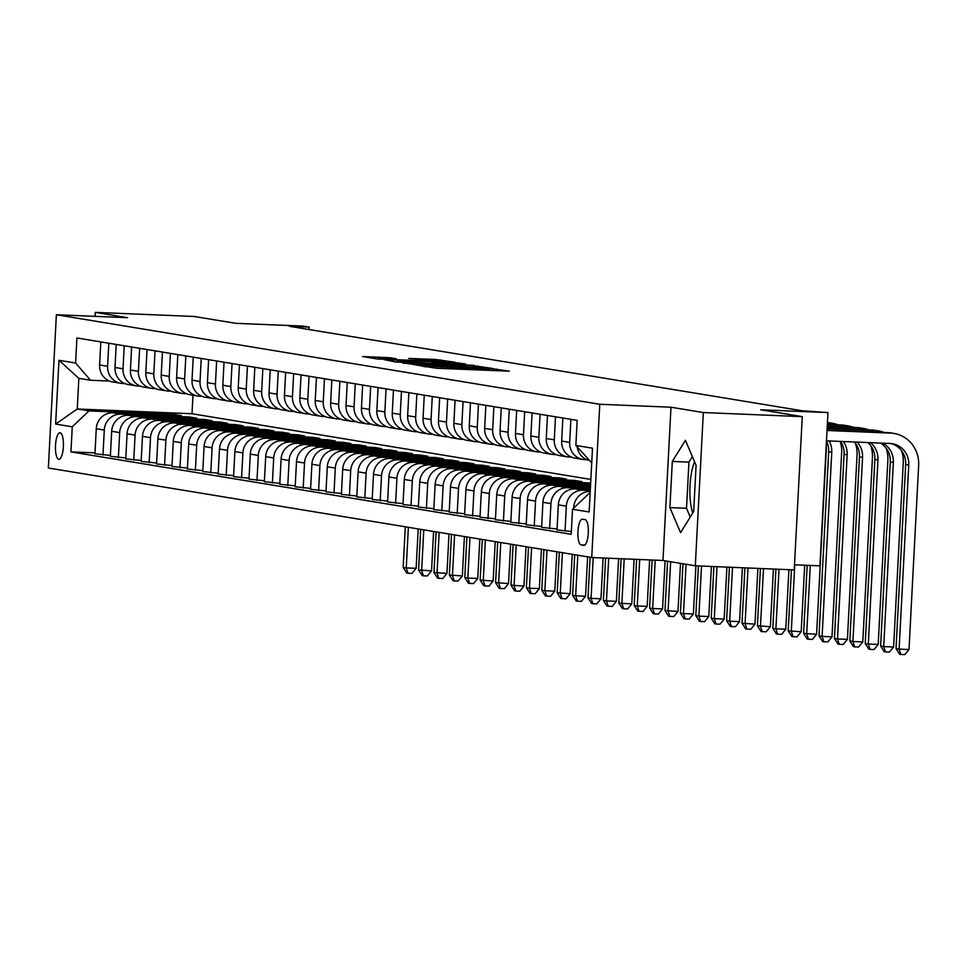 <?xml version="1.0" encoding="UTF-8"?>
<svg xmlns="http://www.w3.org/2000/svg" width="967" height="967" viewBox="0 0 967 967"><rect width="100%" height="100%" fill="white"/><g stroke="black" fill="none" stroke-linecap="round" stroke-linejoin="round"><path stroke-width="1.45" d="M420.488 365.768L436.552 368.27L509.331 371.183L492.735 368.765L483.959 369.189L420.488 365.768M58.745 459.277A13.284 3.965 -87.6 0 0 58.89 459.289A13.284 3.965 -87.6 0 0 63.399 446.428A13.284 3.965 -87.6 0 0 60.135 432.769A13.284 3.965 -87.6 0 0 59.99 432.745A13.284 3.965 -87.6 0 0 55.494 445.606A13.284 3.965 -87.6 0 0 58.745 459.277M390.088 357.717L362.528 356.533L376.973 358.938L454.853 362.202L435.295 359.446L408.751 358.443L445.992 361.453L438.353 361.416L392.324 359.506L378.206 358.406L396.385 358.781L390.088 357.717L390.039 358.612M703.335 412.546L670.989 407.216L662.963 560.473L695.309 565.792L703.335 412.546L802.272 416.644L760.678 409.79L827.957 412.583L802.006 410.745L289.423 326.302L309.21 327.124L303.058 326.109L235.779 323.329L194.198 316.475L95.262 312.377L95.056 316.354M670.989 407.216L599.77 404.266L56.376 314.746L127.608 317.696L95.262 312.377M402.997 362.746L419.69 365.49L492.457 368.403L472.911 365.635L402.973 363.217M395.781 362.033L384.189 359.639L454.103 362.54L465.49 363.955L434.28 362.77L431.415 362.758L435.658 363.471L473.963 365.345L395.781 362.033M692.795 512.945A32.37 9.67 92.4 0 1 694.572 461.791M802.272 416.644L794.233 569.901L695.309 565.792M585.144 519.666L582.436 519.219A12.861 3.844 -87.6 0 0 582.291 519.206A12.861 3.844 -87.6 0 0 577.928 531.669A12.861 3.844 -87.6 0 0 581.082 544.904L583.79 545.352A12.861 3.844 -87.6 0 0 583.935 545.364A12.861 3.844 -87.6 0 0 588.299 532.902A12.861 3.844 -87.6 0 0 585.144 519.666M599.77 404.266L591.731 557.512L48.35 468.004L56.376 314.746M591.719 462.818L575.861 445.449L577.166 420.379L76.913 337.979L75.595 363.036L90.56 380.261L78.859 378.327L77.251 408.981L88.952 410.915L174.036 414.432L173.987 415.351M575.861 445.449L592.493 448.18L589.145 511.966L572.512 509.234L589.217 493.315L590.124 493.351M95.008 452.882L70.942 451.879L571.207 534.292L572.512 509.234M70.942 451.879L72.259 426.822L55.627 424.078L58.963 360.292L75.595 363.036M794.499 564.776L819.919 565.84L827.957 412.583M662.963 560.473L591.731 557.512M309.089 329.542L309.21 327.124M589.217 493.315L590.124 493.472M192.977 395.201L192.01 413.743L590.849 479.439M192.01 413.743L77.251 408.981L55.627 424.078M110.407 455.421L94.959 453.789L96.265 428.732A16.596 15.835 -80.6 0 1 112.97 412.812L181.421 415.653L174.036 414.432M102.961 455.106L104.279 430.049A16.596 15.835 -80.6 0 1 120.972 414.13L189.435 416.97L189.387 417.877M125.807 457.947L110.359 456.327L111.676 431.27A16.596 15.835 -80.6 0 1 128.369 415.351L196.833 418.191L189.435 416.97M118.373 457.645L119.678 432.587A16.596 15.835 -80.6 0 1 136.383 416.668L204.835 419.509L204.786 420.415M141.206 460.485L125.758 458.866L127.076 433.808A16.596 15.835 -80.6 0 1 143.769 417.889L212.232 420.73L204.835 419.509M133.772 460.183L135.078 435.126A16.596 15.835 -80.6 0 1 151.783 419.207L220.234 422.047L220.186 422.954M156.618 463.024L141.158 461.404L142.475 436.335A16.596 15.835 -80.6 0 1 159.168 420.427L227.632 423.268L220.234 422.047M149.172 462.722L150.489 437.664A16.596 15.835 -80.6 0 1 167.182 421.745L235.646 424.586L235.597 425.492M172.017 465.562L156.569 463.942L157.875 438.873A16.596 15.835 -80.6 0 1 174.58 422.966L243.031 425.806L235.646 424.586M164.571 465.26L165.889 440.203A16.596 15.835 -80.6 0 1 182.582 424.283L251.045 427.124L250.997 428.03M187.417 468.101L171.969 466.469L173.274 441.411A16.596 15.835 -80.6 0 1 189.979 425.504L258.431 428.345L251.045 427.124M179.971 467.798L181.288 442.729A16.596 15.835 -80.6 0 1 197.981 426.822L266.445 429.662L266.396 430.569M202.816 470.639L187.368 469.007L188.686 443.95A16.596 15.835 -80.6 0 1 205.379 428.043L273.842 430.883L266.445 429.662M195.382 470.325L196.688 445.267A16.596 15.835 -80.6 0 1 213.393 429.36L281.844 432.201L281.796 433.107M218.216 473.177L202.768 471.545L204.085 446.488A16.596 15.835 -80.6 0 1 220.778 430.581L289.242 433.409L281.844 432.201M210.782 472.863L212.099 447.806A16.596 15.835 -80.6 0 1 228.792 431.898L297.244 434.739L297.207 435.646M233.627 475.716L218.167 474.084L219.485 449.026A16.596 15.835 -80.6 0 1 236.178 433.119L304.641 435.948L297.244 434.739M226.181 475.401L227.499 450.344A16.596 15.835 -80.6 0 1 244.192 434.437L312.655 437.265L312.607 438.184M249.027 478.254L233.579 476.622L234.884 451.565A16.596 15.835 -80.6 0 1 251.589 435.646L320.041 438.486L312.655 437.265M241.581 477.94L242.898 452.882A16.596 15.835 -80.6 0 1 259.591 436.975L328.055 439.804L328.006 440.722M264.426 480.792L248.978 479.161L250.296 454.103A16.596 15.835 -80.6 0 1 266.989 438.184L335.452 441.025L328.055 439.804M256.98 480.478L258.298 455.421A16.596 15.835 -80.6 0 1 274.991 439.514L343.454 442.342L343.406 443.261M279.826 483.331L264.378 481.699L265.695 456.642A16.596 15.835 -80.6 0 1 282.388 440.722L350.852 443.563L343.454 442.342M272.392 483.017L273.697 457.959A16.596 15.835 -80.6 0 1 290.402 442.04L358.854 444.88L358.805 445.787M295.225 485.857L279.777 484.237L281.095 459.18A16.596 15.835 -80.6 0 1 297.788 443.261L366.251 446.101L358.854 444.88M287.791 485.555L289.109 460.497A16.596 15.835 -80.6 0 1 305.802 444.578L374.265 447.419L374.217 448.325M310.637 488.395L295.189 486.776L296.494 461.718A16.596 15.835 -80.6 0 1 313.199 445.799L381.651 448.64L374.265 447.419M303.191 488.093L304.508 463.036A16.596 15.835 -80.6 0 1 321.201 447.117L389.665 449.957L389.616 450.864M326.036 490.934L310.588 489.314L311.894 464.245A16.596 15.835 -80.6 0 1 328.599 448.337L397.05 451.178L389.665 449.957M318.59 490.632L319.908 465.574A16.596 15.835 -80.6 0 1 336.601 449.655L405.064 452.496L405.016 453.402M341.436 493.472L325.988 491.84L327.305 466.783A16.596 15.835 -80.6 0 1 343.998 450.876L412.462 453.716L405.064 452.496M334.002 493.17L335.307 468.101A16.596 15.835 -80.6 0 1 352.012 452.193L420.464 455.034L420.415 455.94M356.835 496.011L341.387 494.379L342.705 469.321A16.596 15.835 -80.6 0 1 359.398 453.414L427.861 456.255L420.464 455.034M349.401 495.708L350.707 470.639A16.596 15.835 -80.6 0 1 367.412 454.732L435.863 457.572L435.815 458.479M372.247 498.549L356.787 496.917L358.104 471.86A16.596 15.835 -80.6 0 1 374.797 455.953L443.261 458.781L435.863 457.572M364.801 498.235L366.118 473.177A16.596 15.835 -80.6 0 1 382.811 457.27L451.275 460.111L451.226 461.017M387.646 501.087L372.198 499.455L373.504 474.398A16.596 15.835 -80.6 0 1 390.209 458.491L458.66 461.319L451.275 460.111M380.2 500.773L381.518 475.716A16.596 15.835 -80.6 0 1 398.211 459.808L466.674 462.649L466.626 463.556M403.046 503.626L387.598 501.994L388.903 476.936A16.596 15.835 -80.6 0 1 405.608 461.029L474.06 463.858L466.674 462.649M395.6 503.311L396.917 478.254A16.596 15.835 -80.6 0 1 413.61 462.347L482.074 465.175L482.025 466.094M418.445 506.164L402.997 504.532L404.315 479.475A16.596 15.835 -80.6 0 1 421.008 463.556L489.471 466.396L482.074 465.175M411.011 505.85L412.317 480.792A16.596 15.835 -80.6 0 1 429.022 464.885L497.473 467.714L497.425 468.632M433.845 508.702L418.397 507.071L419.714 482.013A16.596 15.835 -80.6 0 1 436.407 466.094L504.871 468.935L497.473 467.714M426.411 508.388L427.716 483.331A16.596 15.835 -80.6 0 1 444.421 467.424L512.873 470.252L512.824 471.159M449.256 511.229L433.796 509.609L435.114 484.552A16.596 15.835 -80.6 0 1 451.807 468.632L520.27 471.473L512.873 470.252M441.81 510.927L443.128 485.869A16.596 15.835 -80.6 0 1 459.821 469.95L528.284 472.79L528.236 473.697M464.656 513.767L449.208 512.147L450.513 487.09A16.596 15.835 -80.6 0 1 467.218 471.171L535.67 474.011L528.284 472.79M457.21 513.465L458.527 488.408A16.596 15.835 -80.6 0 1 475.22 472.488L543.684 475.329L543.635 476.235M480.055 516.305L464.607 514.686L465.913 489.616A16.596 15.835 -80.6 0 1 482.618 473.709L551.069 476.55L543.684 475.329M472.609 516.003L473.927 490.946A16.596 15.835 -80.6 0 1 490.62 475.027L559.083 477.867L559.035 478.774M495.455 518.844L480.007 517.224L481.324 492.155A16.596 15.835 -80.6 0 1 498.017 476.248L566.481 479.088L559.083 477.867M488.021 518.542L489.326 493.484A16.596 15.835 -80.6 0 1 506.031 477.565L574.483 480.406L574.434 481.312M510.854 521.382L495.406 519.75L496.724 494.693A16.596 15.835 -80.6 0 1 513.417 478.786L581.88 481.626L574.483 480.406M503.42 521.08L504.726 496.011A16.596 15.835 -80.6 0 1 521.431 480.103L589.882 482.944L589.846 483.851M590.668 483.065L589.882 482.944M526.266 523.921L510.806 522.289L512.123 497.231A16.596 15.835 -80.6 0 1 528.816 481.324L590.619 483.887M518.82 523.618L520.137 498.549A16.596 15.835 -80.6 0 1 536.83 482.642L590.571 484.866M541.665 526.459L526.217 524.827L527.523 499.77A16.596 15.835 -80.6 0 1 544.228 483.863L590.523 485.772M534.219 526.145L535.537 501.087A16.596 15.835 -80.6 0 1 552.23 485.18L590.474 486.764M557.065 528.997L541.617 527.366L542.934 502.308A16.596 15.835 -80.6 0 1 559.627 486.401L590.426 487.67M549.619 528.683L550.936 503.626A16.596 15.835 -80.6 0 1 567.629 487.719L590.366 488.661M571.352 531.487L557.016 529.904L558.334 504.847A16.596 15.835 -80.6 0 1 575.027 488.927L590.317 489.568M565.03 531.221L566.336 506.164A16.596 15.835 -80.6 0 1 583.041 490.257L590.269 490.547M586.909 459.7L584.648 459.603A16.596 15.835 -80.6 0 1 582.811 459.41A16.596 15.835 -80.6 0 1 569.684 442.378L570.893 419.352M571.509 457.161L569.237 457.065A16.596 15.835 -80.6 0 1 567.411 456.871A16.596 15.835 -80.6 0 1 554.284 439.84L555.493 416.813M556.11 454.623L553.837 454.526A16.596 15.835 -80.6 0 1 552.012 454.345A16.596 15.835 -80.6 0 1 538.873 437.302L540.082 414.275M540.71 452.085L538.438 451.988A16.596 15.835 -80.6 0 1 536.612 451.807A16.596 15.835 -80.6 0 1 523.473 434.763L524.682 411.737M525.299 449.546L523.038 449.45A16.596 15.835 -80.6 0 1 521.201 449.268A16.596 15.835 -80.6 0 1 508.074 432.225L509.283 409.198M509.899 447.008L507.639 446.911A16.596 15.835 -80.6 0 1 505.801 446.73A16.596 15.835 -80.6 0 1 492.674 429.686L493.883 406.66M494.5 444.469L492.227 444.373A16.596 15.835 -80.6 0 1 490.402 444.191A16.596 15.835 -80.6 0 1 477.275 427.148L478.472 404.121M479.1 441.931L476.828 441.846A16.596 15.835 -80.6 0 1 475.002 441.653A16.596 15.835 -80.6 0 1 461.863 424.622L463.072 401.583M463.701 439.393L461.428 439.308A16.596 15.835 -80.6 0 1 459.591 439.115A16.596 15.835 -80.6 0 1 446.464 422.083L447.673 399.057M448.289 436.866L446.029 436.77A16.596 15.835 -80.6 0 1 444.191 436.576A16.596 15.835 -80.6 0 1 431.064 419.545L432.273 396.518M432.89 434.328L430.617 434.231A16.596 15.835 -80.6 0 1 428.792 434.038A16.596 15.835 -80.6 0 1 415.665 417.007L416.874 393.98M417.49 431.79L415.218 431.693A16.596 15.835 -80.6 0 1 413.392 431.5A16.596 15.835 -80.6 0 1 400.265 414.468L401.462 391.442M402.091 429.251L399.818 429.155A16.596 15.835 -80.6 0 1 397.993 428.961A16.596 15.835 -80.6 0 1 384.854 411.93L386.063 388.903M386.691 426.713L384.419 426.616A16.596 15.835 -80.6 0 1 382.581 426.435A16.596 15.835 -80.6 0 1 369.454 409.392L370.663 386.365M371.28 424.175L369.019 424.078A16.596 15.835 -80.6 0 1 367.182 423.897A16.596 15.835 -80.6 0 1 354.055 406.853L355.264 383.826M355.88 421.636L353.608 421.539A16.596 15.835 -80.6 0 1 351.783 421.358A16.596 15.835 -80.6 0 1 338.655 404.315L339.864 381.288M340.481 419.098L338.208 419.001A16.596 15.835 -80.6 0 1 336.383 418.82A16.596 15.835 -80.6 0 1 323.256 401.776L324.453 378.75M325.081 416.559L322.809 416.463A16.596 15.835 -80.6 0 1 320.984 416.281A16.596 15.835 -80.6 0 1 307.844 399.25L309.053 376.211M309.67 414.021L307.409 413.936A16.596 15.835 -80.6 0 1 305.572 413.743A16.596 15.835 -80.6 0 1 292.445 396.712L293.654 373.685M294.27 411.483L292.01 411.398A16.596 15.835 -80.6 0 1 290.173 411.205A16.596 15.835 -80.6 0 1 277.046 394.173L278.254 371.147M278.871 408.956L276.598 408.86A16.596 15.835 -80.6 0 1 274.773 408.666A16.596 15.835 -80.6 0 1 261.646 391.635L262.855 368.608M263.471 406.418L261.199 406.321A16.596 15.835 -80.6 0 1 259.374 406.128A16.596 15.835 -80.6 0 1 246.234 389.097L247.443 366.07M248.072 403.88L245.799 403.783A16.596 15.835 -80.6 0 1 243.974 403.59A16.596 15.835 -80.6 0 1 230.835 386.558L232.044 363.532M232.66 401.341L230.4 401.245A16.596 15.835 -80.6 0 1 228.563 401.063A16.596 15.835 -80.6 0 1 215.436 384.02L216.644 360.993M217.261 398.803L215 398.706A16.596 15.835 -80.6 0 1 213.163 398.525A16.596 15.835 -80.6 0 1 200.036 381.482L201.245 358.455M201.861 396.265L199.589 396.168A16.596 15.835 -80.6 0 1 197.764 395.987A16.596 15.835 -80.6 0 1 184.637 378.943L185.833 355.916M186.462 393.726L184.189 393.629A16.596 15.835 -80.6 0 1 182.364 393.448A16.596 15.835 -80.6 0 1 169.225 376.405L170.434 353.378M171.062 391.188L168.79 391.091A16.596 15.835 -80.6 0 1 166.965 390.91A16.596 15.835 -80.6 0 1 153.826 373.866L155.034 350.84M155.651 388.649L153.39 388.565A16.596 15.835 -80.6 0 1 151.553 388.371A16.596 15.835 -80.6 0 1 138.426 371.34L139.635 348.301M140.251 386.111L137.979 386.026A16.596 15.835 -80.6 0 1 136.154 385.833A16.596 15.835 -80.6 0 1 123.027 368.802L124.235 345.775M124.852 383.585L122.579 383.488A16.596 15.835 -80.6 0 1 120.754 383.295A16.596 15.835 -80.6 0 1 107.627 366.263L108.824 343.237M109.452 381.046L90.56 380.261M588.782 460.328A16.596 15.835 -80.6 0 1 577.239 447.032M573.697 508.11L573.733 507.385A16.596 15.835 -80.6 0 1 590.221 491.466M582.811 459.41L574.809 458.092A16.596 15.835 -80.6 0 1 561.67 441.061L562.879 418.034M567.411 456.871L559.397 455.554A16.596 15.835 -80.6 0 1 546.27 438.522L547.479 415.496M552.012 454.345L543.998 453.015A16.596 15.835 -80.6 0 1 530.871 435.984L532.08 412.957M536.612 451.807L528.598 450.477A16.596 15.835 -80.6 0 1 515.471 433.446L516.68 410.419M521.201 449.268L513.199 447.951A16.596 15.835 -80.6 0 1 500.06 430.907L501.269 407.881M505.801 446.73L497.8 445.412A16.596 15.835 -80.6 0 1 484.66 428.369L485.869 405.342M490.402 444.191L482.388 442.874A16.596 15.835 -80.6 0 1 469.261 425.831L470.47 402.804M475.002 441.653L466.988 440.336A16.596 15.835 -80.6 0 1 453.861 423.292L455.07 400.265M459.591 439.115L451.589 437.797A16.596 15.835 -80.6 0 1 438.462 420.766L439.659 397.727M444.191 436.576L436.19 435.259A16.596 15.835 -80.6 0 1 423.05 418.228L424.259 395.201M428.792 434.038L420.778 432.72A16.596 15.835 -80.6 0 1 407.651 415.689L408.86 392.662M413.392 431.5L405.378 430.182A16.596 15.835 -80.6 0 1 392.251 413.151L393.46 390.124M397.993 428.961L389.979 427.644A16.596 15.835 -80.6 0 1 376.852 410.612L378.061 387.586M382.581 426.435L374.58 425.105A16.596 15.835 -80.6 0 1 361.453 408.074L362.649 385.047M367.182 423.897L359.18 422.579A16.596 15.835 -80.6 0 1 346.041 405.536L347.25 382.509M351.783 421.358L343.768 420.041A16.596 15.835 -80.6 0 1 330.641 402.997L331.85 379.971M336.383 418.82L328.369 417.502A16.596 15.835 -80.6 0 1 315.242 400.459L316.451 377.432M320.984 416.281L312.97 414.964A16.596 15.835 -80.6 0 1 299.843 397.921L301.051 374.894M305.572 413.743L297.57 412.425A16.596 15.835 -80.6 0 1 284.443 395.382L285.64 372.355M290.173 411.205L282.171 409.887A16.596 15.835 -80.6 0 1 269.031 392.856L270.24 369.817M274.773 408.666L266.759 407.349A16.596 15.835 -80.6 0 1 253.632 390.317L254.841 367.291M259.374 406.128L251.36 404.81A16.596 15.835 -80.6 0 1 238.233 387.779L239.441 364.752M243.974 403.59L235.96 402.272A16.596 15.835 -80.6 0 1 222.833 385.241L224.042 362.214M228.563 401.063L220.561 399.734A16.596 15.835 -80.6 0 1 207.421 382.702L208.63 359.676M213.163 398.525L205.161 397.195A16.596 15.835 -80.6 0 1 192.022 380.164L193.231 357.137M197.764 395.987L189.75 394.669A16.596 15.835 -80.6 0 1 176.623 377.626L177.831 354.599M182.364 393.448L174.35 392.131A16.596 15.835 -80.6 0 1 161.223 375.087L162.432 352.061M166.965 390.91L158.951 389.592A16.596 15.835 -80.6 0 1 145.824 372.549L147.02 349.522M151.553 388.371L143.551 387.054A16.596 15.835 -80.6 0 1 130.412 370.01L131.621 346.984M136.154 385.833L128.14 384.515A16.596 15.835 -80.6 0 1 115.013 367.484L116.221 344.445M120.754 383.295L112.74 381.977A16.596 15.835 -80.6 0 1 99.613 364.946L100.822 341.919M88.952 410.915L72.259 426.822M58.963 360.292L78.859 378.327M685.41 440.323L672.319 461.44L669.901 507.602L680.575 532.636L693.677 511.519L696.095 465.357L685.41 440.323M692.36 456.605L688.939 462.129L686.522 508.291L690.245 517.043M686.522 508.291L669.901 507.602M688.939 462.129L672.319 461.44M418.699 365.139L485.639 367.943L425.504 364.728L416.354 364.68L418.687 365.441M404.859 361.549L397.207 361.513L411.326 362.613L430.4 363.302L404.859 361.549M890.788 443.515A20.754 19.787 -80.6 0 1 905.68 464.486L896.022 648.603L899.105 649.111L909.004 649.522L918.65 465.405A31.125 29.687 99.4 0 0 894.028 433.458A31.125 29.687 99.4 0 0 890.595 433.107L827.015 430.472M894.028 433.458L890.945 432.95A31.125 29.687 99.4 0 0 887.525 432.6L827.039 430.097M826.471 440.831L890.051 443.466A20.754 19.787 -80.6 0 1 892.348 443.696A20.754 19.787 -80.6 0 1 908.762 464.994L899.105 649.111L900.869 654.466L899.636 654.26L896.022 648.603M909.004 649.522L904.822 654.623L900.869 654.466M884.273 432.467A31.125 29.687 99.4 0 0 878.628 430.919A31.125 29.687 99.4 0 0 875.195 430.569L827.111 428.574M878.628 430.919L875.546 430.412A31.125 29.687 99.4 0 0 872.113 430.061L827.136 428.2M882.823 443.164A20.754 19.787 -80.6 0 1 893.351 462.456L883.705 646.572L893.605 646.983L903.251 462.867A31.125 29.687 99.4 0 0 901.558 450.731M880.466 443.067A20.754 19.787 -80.6 0 1 890.281 461.948L880.623 646.065L883.705 646.572L885.47 651.927L884.237 651.722L880.623 646.065M893.605 646.983L889.422 652.096L885.47 651.927M868.874 429.928A31.125 29.687 99.4 0 0 863.229 428.393A31.125 29.687 99.4 0 0 859.796 428.03L827.22 426.689M863.229 428.393L860.147 427.885A31.125 29.687 99.4 0 0 856.714 427.523L827.232 426.302M870.457 442.656A20.754 19.787 -80.6 0 1 877.951 459.917L868.306 644.034L878.193 644.445L887.851 460.328A31.125 29.687 99.4 0 0 886.159 448.192M867.858 442.548A20.754 19.787 -80.6 0 1 874.869 459.41L865.223 643.526L868.306 644.034L870.07 649.389L868.837 649.183L865.223 643.526M878.193 644.445L874.023 649.558L870.07 649.389M853.474 427.39A31.125 29.687 99.4 0 0 847.829 425.855A31.125 29.687 99.4 0 0 844.396 425.492L827.317 424.791M847.829 425.855L844.747 425.347A31.125 29.687 99.4 0 0 841.314 424.984L827.329 424.416M857.173 442.1A20.754 19.787 -80.6 0 1 862.552 457.379L852.906 641.496L862.794 641.907L872.439 457.79A31.125 29.687 99.4 0 0 870.759 445.654M854.441 441.992A20.754 19.787 -80.6 0 1 859.47 456.871L849.824 640.988L852.906 641.496L854.659 646.85L853.426 646.645L849.824 640.988M862.794 641.907L858.623 647.02L854.659 646.85M838.075 424.851A31.125 29.687 99.4 0 0 832.418 423.316A31.125 29.687 99.4 0 0 828.997 422.966L827.414 422.893M843.357 441.532A20.754 19.787 -80.6 0 1 847.152 454.841L837.495 638.957L847.394 639.368L857.04 455.252A31.125 29.687 99.4 0 0 855.348 443.116M840.541 441.411A20.754 19.787 -80.6 0 1 844.07 454.333L834.424 638.45L837.495 638.957L839.259 644.312L838.026 644.107L834.424 638.45M847.394 639.368L843.224 644.481L839.259 644.312M832.418 423.316L829.348 422.809A31.125 29.687 99.4 0 0 827.426 422.555M829.166 440.94A20.754 19.787 -80.6 0 1 831.753 452.314L822.095 636.419L831.995 636.83L841.641 452.713A31.125 29.687 99.4 0 0 840.214 441.399M826.459 441.133A20.754 19.787 -80.6 0 1 828.671 451.807L819.013 635.911L822.095 636.419L823.86 641.774L822.627 641.58L819.013 635.911M831.995 636.83L827.812 641.943L823.86 641.774M807.179 565.308L803.613 633.373L816.583 634.292L826.241 450.187A31.125 29.687 99.4 0 0 826.193 446.113M810.286 565.441L806.696 633.881L808.46 639.235L807.227 639.042L803.613 633.373M816.583 634.292L812.413 639.405L808.46 639.235M791.417 569.781L788.214 630.835L801.184 631.753L804.677 565.199M794.777 564.788L791.296 631.342L793.061 636.709L791.828 636.504L788.214 630.835M801.184 631.753L797.013 636.866L793.061 636.709M775.909 569.14L772.814 628.308L775.897 628.816L785.784 629.215L788.903 569.672M779.015 569.273L775.897 628.816L777.649 634.171L776.416 633.965L772.814 628.308M785.784 629.215L781.614 634.328L777.649 634.171M760.413 568.499L757.415 625.77L770.385 626.689L773.407 569.031M763.507 568.62L760.485 626.278L762.25 631.632L761.017 631.427L757.415 625.77M770.385 626.689L766.215 631.789L762.25 631.632M744.904 567.859L742.003 623.231L754.985 624.15L757.898 568.391M748.011 567.98L745.086 623.739L746.85 629.094L745.617 628.888L742.003 623.231M754.985 624.15L750.803 629.251L746.85 629.094M729.408 567.206L726.604 620.693L729.686 621.201L739.574 621.612L742.402 567.75M732.515 567.339L729.686 621.201L731.451 626.556L730.218 626.35L726.604 620.693M739.574 621.612L735.404 626.713L731.451 626.556M713.912 566.565L711.204 618.155L714.287 618.662L724.174 619.073L726.906 567.109M717.006 566.698L714.287 618.662L716.051 624.017L714.818 623.812L711.204 618.155M724.174 619.073L720.004 624.186L716.051 624.017M698.404 565.925L695.805 615.616L698.887 616.124L708.775 616.535L711.398 566.469M701.51 566.058L698.887 616.124L700.64 621.479L699.407 621.273L695.805 615.616M708.775 616.535L704.605 621.648L700.64 621.479M682.98 563.773L680.405 613.078L683.476 613.586L693.375 613.997L695.902 565.828M686.062 564.281L683.476 613.586L685.24 618.94L684.007 618.735L680.405 613.078M693.375 613.997L689.193 619.11L685.24 618.94M667.581 561.235L664.994 610.54L677.976 611.458L680.49 563.362M670.663 561.742L668.076 611.047L669.841 616.402L668.608 616.197L664.994 610.54M677.976 611.458L673.794 616.571L669.841 616.402M652.109 560.014L649.594 608.001L652.677 608.509L662.564 608.92L665.091 560.824M655.215 560.147L652.677 608.509L654.441 613.864L653.208 613.67L649.594 608.001M662.564 608.92L658.394 614.033L654.441 613.864M636.612 559.373L634.195 605.463L637.277 605.971L647.165 606.382L649.606 559.917M639.707 559.506L637.277 605.971L639.03 611.325L637.809 611.132L634.195 605.463M647.165 606.382L642.995 611.495L639.03 611.325M621.104 558.733L618.795 602.937L621.878 603.432L631.765 603.843L634.098 559.277M624.211 558.866L621.878 603.432L623.63 608.799L622.397 608.594L618.795 602.937M631.765 603.843L627.595 608.956L623.63 608.799M605.608 558.092L603.384 600.398L606.466 600.906L616.366 601.317L618.602 558.636M608.702 558.225L606.466 600.906L608.231 606.261L606.998 606.055L603.384 600.398M616.366 601.317L612.184 606.418L608.231 606.261M590.112 557.246L587.984 597.86L591.067 598.368L600.966 598.778L603.094 557.983M593.206 557.572L591.067 598.368L592.831 603.722L591.599 603.517L587.984 597.86M600.966 598.778L596.784 603.879L592.831 603.722M574.712 554.72L572.585 595.321L575.667 595.829L585.555 596.24L587.622 556.835M577.795 555.215L575.667 595.829L577.432 601.184L576.199 600.978L572.585 595.321M585.555 596.24L581.385 601.341L577.432 601.184M559.313 552.181L557.185 592.783L570.155 593.702L572.222 554.309M562.395 552.689L560.268 593.291L562.02 598.646L560.787 598.44L557.185 592.783M570.155 593.702L565.985 598.803L562.02 598.646M543.913 549.643L541.786 590.245L544.856 590.752L554.756 591.163L556.823 551.77M546.996 550.15L544.856 590.752L546.621 596.107L545.388 595.902L541.786 590.245M554.756 591.163L550.586 596.276L546.621 596.107M528.502 547.104L526.374 587.706L529.457 588.214L539.356 588.625L541.423 549.232M531.584 547.612L529.457 588.214L531.221 593.569L529.989 593.363L526.374 587.706M539.356 588.625L535.174 593.738L531.221 593.569M513.102 544.566L510.975 585.168L523.957 586.087L526.012 546.693M516.185 545.074L514.057 585.676L515.822 591.03L514.589 590.825L510.975 585.168M523.957 586.087L519.775 591.2L515.822 591.03M497.703 542.028L495.575 582.63L508.545 583.548L510.612 544.155M500.785 542.535L498.658 583.137L500.423 588.492L499.19 588.299L495.575 582.63M508.545 583.548L504.375 588.661L500.423 588.492M482.303 539.489L480.176 580.091L493.146 581.01L495.213 541.617M485.386 539.997L483.258 580.599L485.011 585.954L483.778 585.76L480.176 580.091M493.146 581.01L488.976 586.123L485.011 585.954M466.904 536.951L464.776 577.553L467.847 578.061L477.746 578.471L479.813 539.078M469.974 537.459L467.847 578.061L469.611 583.415L468.379 583.222L464.776 577.553M477.746 578.471L473.576 583.585L469.611 583.415M451.492 534.413L449.365 575.027L462.347 575.933L464.402 536.54M454.575 534.92L452.447 575.534L454.212 580.889L452.979 580.683L449.365 575.027M462.347 575.933L458.165 581.046L454.212 580.889M436.093 531.874L433.965 572.488L446.935 573.407L449.002 534.002M439.175 532.382L437.048 572.996L438.813 578.351L437.58 578.145L433.965 572.488M446.935 573.407L442.765 578.508L438.813 578.351M420.693 529.336L418.566 569.95L431.536 570.868L433.603 531.463M423.776 529.843L421.648 570.457L423.413 575.812L422.18 575.607L418.566 569.95M431.536 570.868L427.366 575.969L423.413 575.812M405.294 526.81L403.166 567.411L406.249 567.919L416.136 568.33L418.203 528.925M408.376 527.317L406.249 567.919L408.001 573.274L406.769 573.068L403.166 567.411M416.136 568.33L411.966 573.431L408.001 573.274M112.97 412.812L120.972 414.13M128.369 415.351L136.383 416.668M143.769 417.889L151.783 419.207M159.168 420.427L167.182 421.745M174.58 422.966L182.582 424.283M189.979 425.504L197.981 426.822M205.379 428.043L213.393 429.36M220.778 430.581L228.792 431.898M236.178 433.119L244.192 434.437M251.589 435.646L259.591 436.975M266.989 438.184L274.991 439.514M282.388 440.722L290.402 442.04M297.788 443.261L305.802 444.578M313.199 445.799L321.201 447.117M328.599 448.337L336.601 449.655M343.998 450.876L352.012 452.193M359.398 453.414L367.412 454.732M374.797 455.953L382.811 457.27M390.209 458.491L398.211 459.808M405.608 461.029L413.61 462.347M421.008 463.556L429.022 464.885M436.407 466.094L444.421 467.424M451.807 468.632L459.821 469.95M467.218 471.171L475.22 472.488M482.618 473.709L490.62 475.027M498.017 476.248L506.031 477.565M513.417 478.786L521.431 480.103M528.816 481.324L536.83 482.642M544.228 483.863L552.23 485.18M559.627 486.401L567.629 487.719M575.027 488.927L583.041 490.257M573.733 507.385L574.35 507.482M558.334 504.847L566.336 506.164M561.67 441.061L569.684 442.378M542.934 502.308L550.936 503.626M546.27 438.522L554.284 439.84M527.523 499.77L535.537 501.087M530.871 435.984L538.873 437.302M512.123 497.231L520.137 498.549M515.471 433.446L523.473 434.763M496.724 494.693L504.726 496.011M500.06 430.907L508.074 432.225M481.324 492.155L489.326 493.484M484.66 428.369L492.674 429.686M465.913 489.616L473.927 490.946M469.261 425.831L477.275 427.148M450.513 487.09L458.527 488.408M453.861 423.292L461.863 424.622M435.114 484.552L443.128 485.869M438.462 420.766L446.464 422.083M419.714 482.013L427.716 483.331M423.05 418.228L431.064 419.545M404.315 479.475L412.317 480.792M407.651 415.689L415.665 417.007M388.903 476.936L396.917 478.254M392.251 413.151L400.265 414.468M373.504 474.398L381.518 475.716M376.852 410.612L384.854 411.93M358.104 471.86L366.118 473.177M361.453 408.074L369.454 409.392M342.705 469.321L350.707 470.639M346.041 405.536L354.055 406.853M327.305 466.783L335.307 468.101M330.641 402.997L338.655 404.315M311.894 464.245L319.908 465.574M315.242 400.459L323.256 401.776M296.494 461.718L304.508 463.036M299.843 397.921L307.844 399.25M281.095 459.18L289.109 460.497M284.443 395.382L292.445 396.712M265.695 456.642L273.697 457.959M269.031 392.856L277.046 394.173M250.296 454.103L258.298 455.421M253.632 390.317L261.646 391.635M234.884 451.565L242.898 452.882M238.233 387.779L246.234 389.097M219.485 449.026L227.499 450.344M222.833 385.241L230.835 386.558M204.085 446.488L212.099 447.806M207.421 382.702L215.436 384.02M188.686 443.95L196.688 445.267M192.022 380.164L200.036 381.482M173.274 441.411L181.288 442.729M176.623 377.626L184.637 378.943M157.875 438.873L165.889 440.203M161.223 375.087L169.225 376.405M142.475 436.335L150.489 437.664M145.824 372.549L153.826 373.866M127.076 433.808L135.078 435.126M130.412 370.01L138.426 371.34M111.676 431.27L119.678 432.587M115.013 367.484L123.027 368.802M96.265 428.732L104.279 430.049M99.613 364.946L107.627 366.263M584.83 545.062L581.082 544.904M425.685 366.952L425.71 366.288M441.955 368.5L442.016 367.448M447.781 368.729L447.842 367.69M460.087 369.249L460.171 367.52M461.755 369.309L461.839 367.786M478.085 369.986L478.133 368.947M483.911 370.228L483.959 369.189M496.204 370.748L496.301 369.007M424.017 366.686L424.054 366.022M472.851 366.735L472.911 365.635M477.952 367.061L478 365.997M454.055 363.592L454.103 362.54M459.156 363.797L459.204 362.903M431.56 363.665L431.596 362.806M435.247 360.51L435.295 359.446M440.336 360.824L440.396 359.809M384.939 358.406L384.999 357.355M890.595 433.107L887.525 432.6M908.762 464.994L905.68 464.486M875.195 430.569L872.113 430.061M893.351 462.456L890.281 461.948M859.796 428.03L856.714 427.523M877.951 459.917L874.869 459.41M844.396 425.492L841.314 424.984M862.552 457.379L859.47 456.871M828.997 422.966L827.426 422.7M847.152 454.841L844.07 454.333M831.753 452.314L828.671 451.807M456.92 369.116L456.992 367.726M493.037 370.615L493.11 369.225M416.33 365.296L416.354 364.68M431.367 363.652L431.415 362.758M397.171 362.178L397.207 361.513M378.17 359.059L378.206 358.406"/></g></svg>
